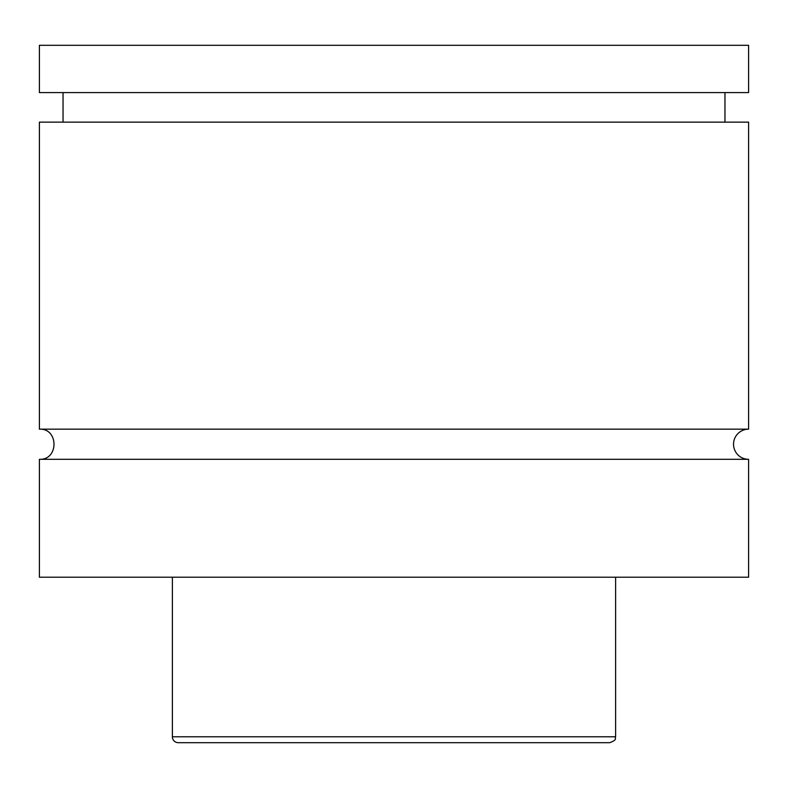 <?xml version="1.0" encoding="UTF-8"?>
<svg xmlns="http://www.w3.org/2000/svg" width="788" height="788" viewBox="0 0 788 788"><rect width="100%" height="100%" fill="white"/><g stroke="black" fill="none" stroke-linecap="round" stroke-linejoin="round"><path stroke-width="1.18" d="M39.4 459.305C58.844 460.241 58.844 428.229 39.4 429.164L748.6 429.164A15.071 15.071 0 0 0 733.529 444.235A15.071 15.071 0 0 0 748.6 459.305L748.6 577.21L39.4 577.21L39.4 459.305L748.6 459.305M609.715 742.69L178.285 742.69L609.715 742.69C618.304 739.4 614.315 738.464 615.625 736.78L615.625 577.21M178.285 742.69A5.91 5.91 0 0 1 172.375 736.78L615.625 736.78M39.4 429.164L39.4 122.14L748.6 122.14L748.6 429.164M39.4 45.31L748.6 45.31L748.6 92.59L39.4 92.59L39.4 45.31M172.375 736.78L172.375 577.21M724.96 122.14L724.96 92.59M63.04 122.14L63.04 92.59"/></g></svg>
